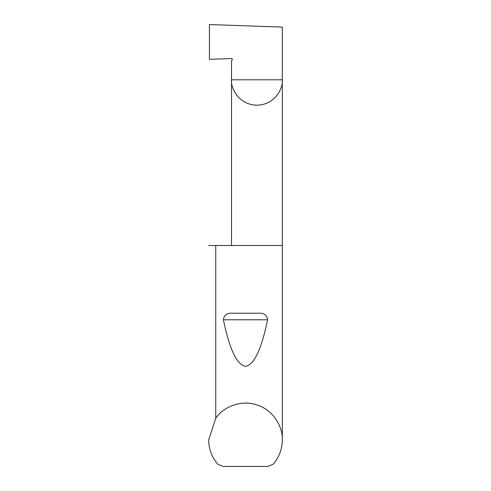 <?xml version="1.0" encoding="UTF-8"?>
<svg xmlns="http://www.w3.org/2000/svg" width="491" height="491" viewBox="0 0 491 491"><rect width="100%" height="100%" fill="white"/><g stroke="black" fill="none" stroke-linecap="round" stroke-linejoin="round"><path stroke-width="0.74" d="M282.325 439.936C282.208 449.142 279.158 457.244 273.168 464.24L267.755 466.45L223.245 466.45L217.832 464.24C211.842 457.244 208.792 449.142 208.675 439.936L215.745 418.234C221.785 408.782 239.105 398.913 256.91 404.922C274.837 410.562 283.019 428.741 282.325 439.936L282.325 79.788L231.519 79.788L231.519 60.792L232.188 59.644A0.737 0.737 0 0 0 231.519 58.539L209.424 59.313L209.424 24.55L282.325 27.097L282.325 79.788C283.344 87.22 275.727 104.841 256.922 105.191C238.123 104.841 230.5 87.22 231.519 79.788L231.519 245.5M231.936 313.215L259.064 313.215C264.035 312.896 266.877 315.087 267.595 319.782C261.415 349.488 254.05 364.985 245.5 366.286C236.95 364.985 229.585 349.488 223.405 319.782C224.123 315.087 226.971 312.896 231.936 313.215L259.064 313.215M215.745 418.234L215.745 245.5L282.325 245.5M215.745 245.5L208.675 245.5M223.405 319.782L267.595 319.782"/></g></svg>
